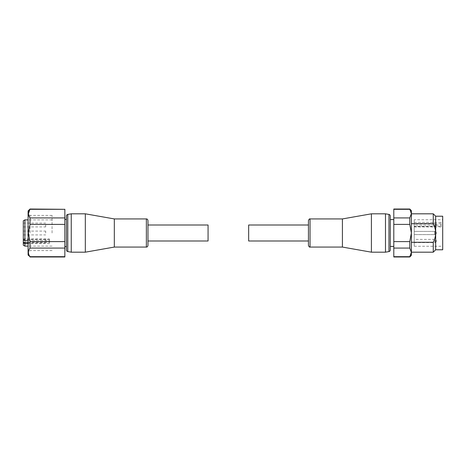 <?xml version="1.0" encoding="UTF-8"?>
<svg xmlns="http://www.w3.org/2000/svg" width="466" height="466" viewBox="0 0 466 466"><rect width="100%" height="100%" fill="white"/><g stroke="black" fill="none" stroke-linecap="round" stroke-linejoin="round"><path stroke-width="0.35" stroke-dasharray="2.33 1.75" d="M66.457 249.992L66.457 216.008M147.967 240.992L147.967 220.535M114.327 218.933L114.327 247.067M85.319 252.182L85.319 213.818M28.094 255.059L28.094 210.941M30.01 233L30.01 215.42L30.01 233M52.07 233L52.07 215.42L52.07 233M28.094 240.683L49.513 240.683L49.513 238.947L49.513 243.619L49.513 240.683M49.513 243.619L28.094 243.619M24.896 246.106L24.896 219.894M23.3 245.186L23.3 220.814M45.674 233L45.674 231.084L45.674 233M23.3 233L23.3 231.084L23.3 233M45.674 225.008L45.674 226.925L45.674 225.008M23.3 225.008L23.3 226.925L23.3 225.008M45.674 240.992L45.674 239.075L45.674 240.992M23.3 240.992L23.3 239.075L23.3 240.992M66.457 233L66.457 246.584L66.457 233M64.856 233L64.856 246.584L64.856 233M64.856 224.391L30.01 224.391L28.414 233L30.01 241.609L64.856 241.609L64.856 209.024M64.856 256.976L64.856 248.075L30.01 248.075L30.01 241.609M30.01 248.075C27.908 250.941 27.908 253.813 30.01 256.684L64.856 256.684M30.01 256.976L30.01 256.684M64.856 248.075L64.856 241.609M64.856 209.316L30.01 209.024M28.414 213.719L30.01 217.925L64.856 217.925M30.01 224.391L30.01 217.925M71.251 252.182L71.251 213.818M23.3 240.019L23.3 238.947L23.3 240.019M28.094 233L28.094 252.502L28.094 233M208.069 240.992L208.069 225.008M390.275 216.008L390.275 249.992M414.251 234.596L434.708 234.596L434.708 233L434.708 234.596A1.596 1.596 0 0 0 436.304 233A1.596 1.596 0 0 0 434.708 231.404L434.708 233L434.708 231.404L414.251 231.404L414.251 234.596L414.251 231.404L434.865 231.404A1.439 1.439 0 0 1 436.304 232.843L436.304 233.157L436.304 232.843A1.439 1.439 0 0 0 434.865 231.404L434.865 234.596A1.439 1.439 0 0 0 436.304 233.157A1.439 1.439 0 0 1 434.865 234.596L434.865 231.404L434.865 234.596L434.865 231.404L414.251 231.404L414.251 234.596L434.865 234.596L414.251 234.596L414.251 231.404M308.44 225.008L308.44 245.465M342.405 247.067L342.405 218.933M371.408 213.818L371.408 252.182M433.269 213.818L433.269 223.715L411.373 223.715L411.373 242.285L433.269 242.285L433.269 252.182M433.269 242.285C434.772 239.384 435.576 236.291 435.669 233L435.669 249.782M414.251 219.736L414.251 246.264L414.251 225.072L441.104 225.072L441.104 222.364L414.251 222.364L414.251 219.736L442.7 219.736L442.7 246.264L442.7 219.736M414.251 246.264L442.7 246.264M414.251 239.396L414.251 242.588L414.251 239.396L434.865 239.396A1.439 1.439 0 0 1 436.304 240.835L436.304 241.149L436.304 240.835M414.251 242.588L434.865 242.588A1.439 1.439 0 0 0 436.304 241.149M414.251 223.412L414.251 226.604L414.251 223.412L434.865 223.412A1.439 1.439 0 0 1 436.304 224.851L436.304 225.165L436.304 224.851M414.251 226.604L434.865 226.604A1.439 1.439 0 0 0 436.304 225.165M390.275 246.427L390.275 219.573L390.275 246.427M393.793 246.427L393.793 219.573L393.793 246.427M393.793 209.024L393.793 256.976M409.777 209.024L393.793 209.316M393.793 241.609L409.777 241.609L411.373 233L411.373 255.374M393.793 256.684L409.777 256.976M411.373 252.38L409.777 248.075L393.793 248.075M409.777 241.609L409.777 248.075M393.793 217.925L409.777 217.925L411.373 213.62L411.373 233L409.777 224.391L393.793 224.391M409.777 217.925L409.777 224.391M411.373 210.626L411.373 213.62L409.777 209.316M385.481 213.818L385.481 252.182M414.251 226.895L441.104 226.895L441.104 226.33L414.251 226.33L414.251 226.895L414.251 222.364M441.104 226.895L441.104 222.364M414.251 226.33L414.251 225.072M441.104 226.33L441.104 225.072M442.7 216.218L442.7 249.782M435.669 216.218L435.669 233C435.582 229.744 434.784 226.645 433.269 223.715M411.373 242.285L411.373 223.715M248.663 225.008L248.663 240.992M67.774 251.57L67.774 214.43M146.371 218.933L146.371 247.067M28.094 242.495L49.513 242.495M49.513 239.553L23.3 239.553M388.953 214.43L388.953 251.57M310.041 247.067L310.041 218.933M434.865 242.588L434.865 239.396L434.865 242.588M434.865 226.604L434.865 223.412L434.865 226.604M414.251 223.622L441.104 223.622M52.07 215.42L30.01 215.42L28.094 213.498M52.07 246.106L28.094 246.106M23.3 231.084L45.674 231.084M23.3 223.092L45.674 223.092M23.3 239.075L45.674 239.075M23.3 242.908L45.674 242.908M23.3 234.916L45.674 234.916M23.3 226.925L45.674 226.925M23.3 238.947L49.513 238.947M52.07 219.894L28.094 219.894M52.07 250.58L30.01 250.58L28.094 252.502"/><path stroke-width="0.7" d="M67.774 214.43L67.774 251.57A1.596 1.596 0 0 1 66.457 249.992L66.457 216.008A1.596 1.596 0 0 1 67.774 214.43L71.251 213.818L71.251 252.182L85.319 252.182L85.319 213.818L71.251 213.818M146.371 218.933L146.371 247.067L114.327 247.067L114.327 218.933L146.371 218.933C147.116 218.834 147.646 219.364 147.967 220.535L147.967 245.465L147.967 240.992L208.069 240.992L208.069 225.008L147.967 225.008M28.094 243.619L24.896 243.619L23.3 242.961L23.3 220.814L24.896 219.894L24.896 240.683L28.094 240.683M24.896 243.619L24.896 246.106L28.094 246.106M23.3 242.961L23.3 245.186L24.896 246.106M67.774 251.57L71.251 252.182M64.856 209.316L64.856 217.925L30.01 217.925C27.908 215.059 27.908 212.187 30.01 209.316L64.856 209.316L30.01 209.024L28.094 210.941L28.094 255.059L30.01 256.684C27.908 253.813 27.908 250.947 30.01 248.075L64.856 248.075L64.856 256.976L30.01 256.976M64.856 217.925L64.856 241.609L30.01 241.609L30.01 248.075M30.01 241.609L28.414 233L30.01 224.391L64.856 224.391M64.856 241.609L64.856 248.075M30.01 217.925L30.01 224.391M30.01 209.024L28.414 213.719M64.856 256.684L30.01 256.684M23.3 240.019L24.896 240.683M388.953 251.57L388.953 214.43A1.596 1.596 0 0 1 390.275 216.008L390.275 249.992A1.596 1.596 0 0 1 388.953 251.57L385.481 252.182L385.481 213.818L371.408 213.818L371.408 252.182L385.481 252.182M310.041 247.067L310.041 218.933L342.405 218.933L342.405 247.067L310.041 247.067C309.593 247.359 309.057 246.823 308.44 245.465L308.44 220.535L308.44 225.008L248.663 225.008L248.663 240.992L308.44 240.992M411.373 213.818L433.269 213.818L433.269 223.715C434.772 226.616 435.576 229.709 435.669 233L435.669 216.218L442.7 216.218L442.7 249.782L435.669 249.782L433.269 252.182L433.269 242.285L411.373 242.285M435.669 249.782L435.669 233C435.582 236.256 434.784 239.355 433.269 242.285M388.953 214.43L385.481 213.818M390.275 246.427L393.793 246.427M390.275 219.573L393.793 219.573M393.793 209.024L409.777 209.024L411.373 213.62L409.777 217.925L393.793 217.925L393.793 209.024M409.777 256.976L393.793 256.976L393.793 248.075L409.777 248.075L411.373 252.38L411.373 255.374L409.777 256.976L411.373 252.38L411.373 210.626L409.777 209.024M393.793 248.075L393.793 217.925M393.793 224.391L409.777 224.391L409.777 217.925M409.777 224.391L411.373 233L409.777 241.609L393.793 241.609M409.777 248.075L409.777 241.609M411.373 252.38L409.777 256.684L393.793 256.684M393.793 209.316L409.777 209.316M411.373 223.715L433.269 223.715M23.3 242.495L28.094 242.495M146.371 247.067C147.116 247.166 147.646 246.636 147.967 245.465M114.327 247.067L85.319 252.182M66.457 246.584L64.856 246.584M66.457 219.416L64.856 219.416M28.094 219.894L24.896 219.894M114.327 218.933L85.319 213.818M310.041 218.933C309.593 218.641 309.057 219.177 308.44 220.535M342.405 218.933L371.408 213.818M435.669 216.218L433.269 213.818M411.373 252.182L433.269 252.182M342.405 247.067L371.408 252.182"/></g></svg>
